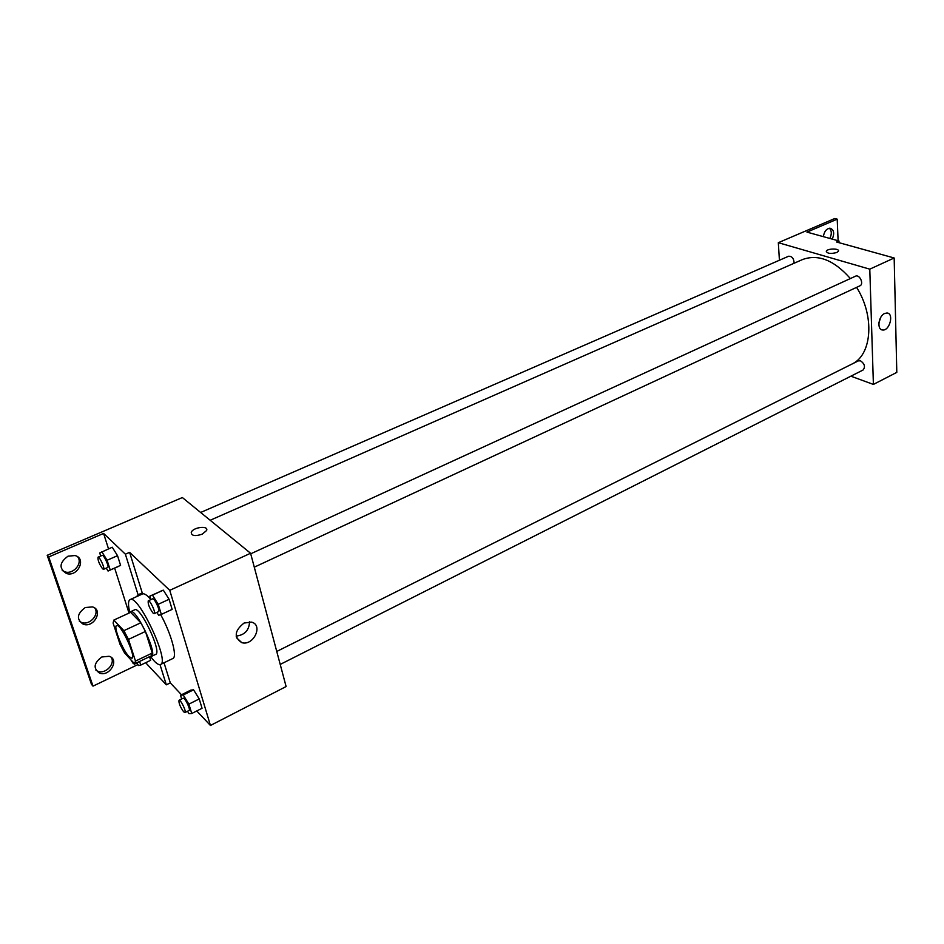 <?xml version="1.0" encoding="UTF-8"?>
<svg xmlns="http://www.w3.org/2000/svg" width="944" height="944" viewBox="0 0 944 944"><rect width="100%" height="100%" fill="white"/><g stroke="black" fill="none" stroke-linecap="round" stroke-linejoin="round"><path stroke-width="1.42" d="M128.962 656.528C122.555 650.027 113.079 626.379 116.596 625.601C120.407 622.769 136.538 657.118 131.924 658.251L128.962 656.528M113.846 620.066L130.626 612.337L140.833 622.78L145.447 631.453L152.255 653.059L135.488 661.071L128.49 639.407L123.876 630.675L113.846 620.066L113.091 623.04L120.065 644.41L124.549 652.918L134.603 663.833L133.305 663.644L130.791 659.691M135.488 661.071L134.603 663.833L151.276 655.844L152.255 653.059M150.249 656.34L151.512 656.375C158.132 654.711 136.066 607.7 130.543 611.724L129.765 612.739M130.543 611.724L134.721 609.812C140.302 605.753 162.344 652.693 155.654 654.393L151.512 656.375M145.447 631.453L128.49 639.407M140.833 622.78L123.876 630.675M129.824 612.573C128.006 605.092 128.077 600.785 130.048 599.629C138.131 593.67 170.25 662.074 160.492 664.493C159.088 665.095 156.999 663.951 154.226 661.048L150.403 656.387M130.048 599.629L142.497 593.953C144.314 593.233 147.111 595.121 150.898 599.629L149.848 596.124L152.456 595.121L158.226 604.302L161.33 614.414L158.663 615.276L156.869 612.42M160.681 614.627C171.277 633.766 177.614 657.083 172.823 658.523L160.492 664.493M136.597 596.643L137.918 594.873L142.249 592.915L129.599 552.346L125.375 554.199L103.592 533.431L48.734 556.936L47.2 555.308L182.357 497.547L250.573 553.255L169.755 590.33L129.599 552.346M141.871 593.08L140.727 594.767M181.496 694.76L170.298 682.878L164.032 662.782M196.765 710.962L210.441 725.476L169.755 590.33M187.514 711.257L188.977 713.64L191.75 713.499L202.051 708.283L199.231 698.938L193.567 689.828L190.782 690.135L180.516 695.244L181.661 698.973M161.33 614.414L172.15 609.376L169.094 599.287L163.312 590.153L149.848 596.124M170.298 682.878L166.333 684.825L145.647 662.723M137.918 664.588L93.008 686.135L91.462 684.306L47.2 555.308M250.573 553.255L286.115 686.548L210.441 725.476M244.048 623.052L251.257 622.084C263.624 624.562 253.724 646.203 241.841 642.675C233.711 637.318 234.442 630.769 244.048 623.052M202.217 534.174C195.078 536.475 191.431 535.873 191.254 532.369C192.895 527.177 208.943 525.242 206.594 530.516L202.217 534.174C195.078 536.475 191.431 535.873 191.254 532.369L191.254 532.369C192.895 527.177 208.943 525.242 206.594 530.528M236.142 636.103C244.697 635.052 249.157 630.297 249.535 621.836M166.333 684.825L160.008 664.635M93.008 686.135L48.734 556.936M111.239 657.378C115.593 663.667 105.598 674.323 98.07 671.373L95.922 670.228M77.738 556.877C82.93 563.344 73.278 574.707 64.971 571.875L62.21 570.483M94.825 608.101C99.58 614.485 89.727 625.471 81.809 622.568L79.379 621.305M138.095 594.803L125.375 554.199M106.247 568.135L108.053 571.049L120.584 565.35L117.528 555.686L112.242 547.225L99.722 552.983L100.701 556.028M150.662 660.304L149.518 656.694L150.662 660.304L140.762 665.072L139.606 661.449M129.021 613.081L114.661 568.123M108.513 548.853L103.592 533.431M101.834 656.977L109.115 656.281C119.829 659.266 109.858 677.025 99.627 673.166C92.996 668.458 93.739 663.054 101.834 656.977M68.039 556.169L75.013 555.556C86.777 558.341 77.833 577.232 66.517 573.527C58.764 568.441 59.271 562.659 68.039 556.169M85.267 607.547L92.418 606.898C103.639 609.789 94.129 628.09 83.379 624.303C76.216 619.406 76.842 613.824 85.267 607.547M210.182 520.262L802.483 259.565C818.153 253.818 834.118 260.155 850.367 278.563M856.597 287.377C874.628 315.674 872.15 353.764 852.916 363.582M280.215 664.423L863.064 370.024C865.518 366.874 864.669 363.806 860.527 360.82L858.344 360.868L276.757 651.454M200.647 512.474L788.57 256.249C792.051 256.154 793.904 258.491 794.105 263.246M250.726 553.798L855.488 276.203C859.618 274.02 864.244 284.109 859.901 285.831L254.29 567.167M850.874 376.184L873.401 384.42L869.79 269.158L778.328 242.691L779.414 260.237M873.401 384.42L896.8 372.384L894.169 257.983L836.585 242.006L838.968 240.968L806.955 232.118L837.21 219.161L834.779 218.524L778.328 242.691M884.622 313.491L886.982 312.995C894.275 313.243 889.673 331.061 882.628 329.987C876.705 329.893 878.345 316.11 884.622 313.491M894.169 257.983L869.79 269.158M836.809 252.485C830.826 254.042 827.31 253.641 826.271 251.246C827.18 248.355 839.9 248.272 838.425 251.187L836.809 252.485C830.826 254.054 827.31 253.641 826.271 251.257C827.18 248.355 839.9 248.284 838.425 251.187M878.923 322.695L880.87 317.137M837.21 219.161L838.107 240.72M829.41 228.224C831.758 230.69 831.912 234.1 829.847 238.443M838.968 240.968L839.039 242.691M823.357 236.649C824.206 231.457 826.448 228.637 830.095 228.212C833.953 229.675 834.673 233.31 832.254 239.115M191.75 713.499L188.883 704.141L183.23 694.985L180.516 695.244M179.018 700.295L183.16 698.23C184.717 697.073 190.936 709.912 189.083 710.454L184.953 712.543L183.643 711.8C180.162 706.855 178.617 703.02 179.018 700.295C180.552 699.15 186.782 712 184.953 712.543M202.051 708.283L199.231 698.938L193.567 689.828L183.23 694.985M193.567 689.828L190.782 690.135M199.231 698.938L188.883 704.141M148.243 600.844L152.598 598.838C154.32 597.658 160.574 611.087 158.557 611.629L154.214 613.647L153.022 613.057C149.353 607.948 147.76 603.877 148.243 600.844C149.943 599.664 156.208 613.116 154.214 613.647M172.15 609.376L169.094 599.287L163.312 590.153L152.456 595.121M163.312 590.153L160.645 591.192M169.094 599.287L158.226 604.302M136.963 663.018L138.473 665.52L140.762 665.072M138.567 661.945L134.367 664.269M108.053 571.049L110.212 569.94L107.097 560.252L101.834 551.756M98.023 557.196L102.2 555.379C103.71 554.364 109.504 567.073 107.71 567.486L103.557 569.326L102.589 568.831C99.191 564.005 97.68 560.122 98.023 557.196C99.521 556.181 105.315 568.913 103.557 569.326M118.366 566.494L110.212 569.94M120.584 565.35L117.528 555.686L107.097 560.252M117.528 555.686L112.242 547.225M241.841 642.675L236.507 637.731M83.379 624.303L81.809 622.568M66.517 573.527L64.971 571.875M99.627 673.166L98.07 671.373M882.628 329.987L881.165 329.503"/></g></svg>
